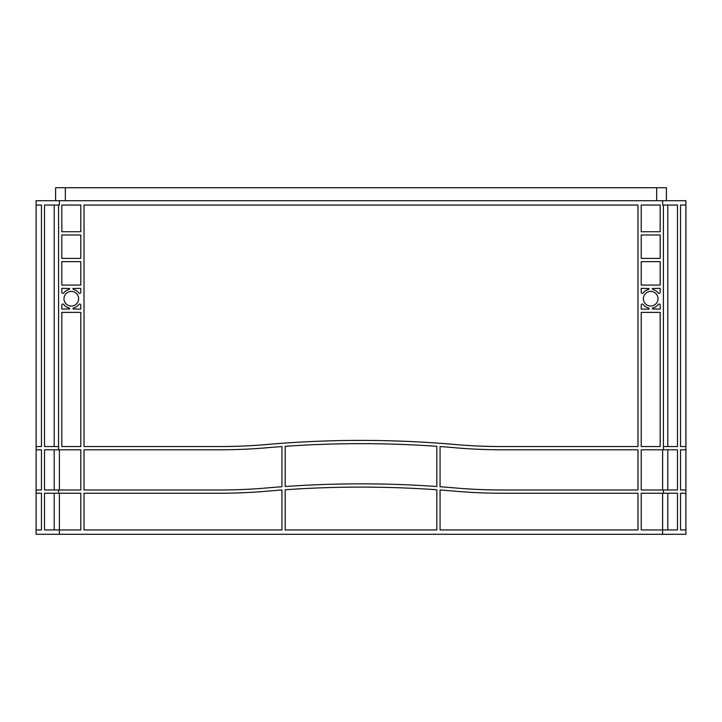<?xml version="1.0" encoding="UTF-8"?>
<svg xmlns="http://www.w3.org/2000/svg" width="722" height="722" viewBox="0 0 722 722"><rect width="100%" height="100%" fill="white"/><g stroke="black" fill="none" stroke-linecap="round" stroke-linejoin="round"><path stroke-width="1.08" d="M78.608 298.727A7.31 7.31 0 0 0 71.297 291.417A7.31 7.31 0 0 0 63.987 298.727A7.31 7.31 0 0 0 71.297 306.038A7.31 7.31 0 0 0 78.608 298.727M658.013 298.727A7.31 7.31 0 0 0 650.702 291.417A7.31 7.31 0 0 0 643.392 298.727A7.31 7.31 0 0 0 650.702 306.038A7.31 7.31 0 0 0 658.013 298.727M41.461 529.948L41.461 493.234L36.118 493.234L36.1 489.985L36.1 529.948L41.461 529.948L36.1 529.948L36.1 534.28L685.9 534.28L685.9 529.948L680.539 529.948L685.9 529.948L685.882 489.985L685.882 493.234L680.539 493.234L680.539 529.948M41.461 205.048L36.118 205.048L41.461 205.048L41.461 446.548L36.118 446.548L36.118 449.797L41.461 449.797L41.461 489.985L36.118 489.985L36.1 200.716L685.9 200.716L685.9 489.985L680.539 489.985L680.539 449.797L685.882 449.797L685.882 446.548L680.539 446.548L685.882 446.548M680.539 205.048L685.882 205.048L680.539 205.048L680.539 446.548M637.977 529.948L440.059 529.948L440.059 489.985A1083 1083 0 0 1 455.059 491.195A541.5 541.5 0 0 0 502.088 493.234L637.977 493.234L637.977 529.948M436.81 529.948L285.19 529.948L285.19 489.76A1083 1083 0 0 1 436.81 489.76L436.81 529.948M637.977 205.048L637.977 446.548L502.088 446.548A541.5 541.5 0 0 1 455.059 444.499A1083 1083 0 0 0 266.941 444.499A541.5 541.5 0 0 1 219.912 446.548L84.023 446.548L84.023 205.048L637.977 205.048M637.977 449.797L637.977 489.985L502.088 489.985A541.5 541.5 0 0 1 455.059 487.946A1083 1083 0 0 0 440.059 486.736L440.059 446.548A1083 1083 0 0 1 455.059 447.748A541.5 541.5 0 0 0 502.088 449.797L637.977 449.797M84.023 529.948L84.023 493.234L219.912 493.234A541.5 541.5 0 0 0 266.941 491.195A1083 1083 0 0 1 281.941 489.985L281.941 529.948L84.023 529.948M660.179 312.373L660.179 446.548L641.226 446.548L641.226 312.373L660.179 312.373M80.774 312.373L80.774 446.548L61.821 446.548L61.821 312.373L80.774 312.373M641.226 285.082L641.226 261.653L660.179 261.653L660.179 285.082L641.226 285.082M660.179 205.048L660.179 231.726L641.226 231.726L641.226 205.048L660.179 205.048M80.774 205.048L80.774 231.726L61.821 231.726L61.821 205.048L80.774 205.048M61.821 285.082L61.821 261.653L80.774 261.653L80.774 285.082L61.821 285.082M641.226 292.32L641.226 288.331L649.078 288.52A1.083 1.083 0 0 1 648.275 289.567A9.476 9.476 0 0 0 643.167 292.979A1.083 1.083 0 0 1 641.226 292.32M658.238 292.979A9.476 9.476 0 0 0 653.13 289.567A1.083 1.083 0 0 1 652.327 288.52L660.179 288.331L660.179 292.32A1.083 1.083 0 0 1 658.238 292.979M660.179 305.135L660.179 309.124L652.327 308.935A1.083 1.083 0 0 1 653.13 307.888A9.476 9.476 0 0 0 658.238 304.476A1.083 1.083 0 0 1 660.179 305.135M80.774 305.135L80.774 309.124L72.922 308.935A1.083 1.083 0 0 1 73.725 307.888A9.476 9.476 0 0 0 78.833 304.476A1.083 1.083 0 0 1 80.774 305.135M63.762 304.476A9.476 9.476 0 0 0 68.87 307.888A1.083 1.083 0 0 1 69.673 308.935L61.821 309.124L61.821 305.135A1.083 1.083 0 0 1 63.762 304.476M61.821 292.32L61.821 288.331L69.673 288.52A1.083 1.083 0 0 1 68.87 289.567A9.476 9.476 0 0 0 63.762 292.979A1.083 1.083 0 0 1 61.821 292.32M78.833 292.979A9.476 9.476 0 0 0 73.725 289.567A1.083 1.083 0 0 1 72.922 288.52L80.774 288.331L80.774 292.32A1.083 1.083 0 0 1 78.833 292.979M219.912 489.985L84.023 489.985L84.023 449.797L219.912 449.797A541.5 541.5 0 0 0 266.941 447.748A1083 1083 0 0 1 281.941 446.548L281.941 486.736A1083 1083 0 0 0 266.941 487.946A541.5 541.5 0 0 1 219.912 489.985M80.774 258.404L61.821 258.404L61.821 234.975L80.774 234.975L80.774 258.404M649.078 309.124L641.226 309.124L641.226 305.135A1.083 1.083 0 0 1 643.167 304.476A9.476 9.476 0 0 0 648.275 307.888A1.083 1.083 0 0 1 649.078 308.935L649.078 309.124M660.179 258.404L641.226 258.404L641.226 234.975L660.179 234.975L660.179 258.404M285.19 486.511A1083 1083 0 0 1 436.81 486.511L436.81 446.313A1083 1083 0 0 0 285.19 446.313L285.19 486.511A1083 1083 0 0 1 436.81 486.511L436.81 446.313A1083 1083 0 0 0 285.19 446.313L285.19 486.511M80.774 529.948L44.52 529.948L44.52 493.234L80.774 493.234L80.774 529.948M663.428 493.234L677.48 493.234L677.48 529.948L641.226 529.948L641.226 493.234L663.428 493.234L663.428 489.985L641.226 489.985L641.226 449.797L663.428 449.797L663.428 205.048L662.615 205.048L662.615 200.716M59.384 200.716L59.384 205.048L58.572 205.048L58.572 449.797L80.774 449.797L80.774 489.985L58.572 489.985L58.572 493.234M667.805 449.797L667.805 489.985M663.428 449.797L677.48 449.797L677.48 489.985L663.428 489.985M667.805 205.048L667.805 446.548M663.428 205.048L677.48 205.048L677.48 446.548L663.428 446.548M54.195 449.797L54.195 489.985M58.572 449.797L44.52 449.797L44.52 489.985L58.572 489.985M54.195 205.048L54.195 446.548M58.572 205.048L44.52 205.048L44.52 446.548L58.572 446.548M667.805 493.234L667.805 529.948M54.195 493.234L54.195 529.948M36.118 446.548L41.461 446.548M666.406 200.716L666.406 187.72L55.594 187.72L55.594 200.716M59.384 493.234L59.384 534.28M662.615 493.234L662.615 534.28M662.615 489.985L662.615 449.797M59.384 489.985L59.384 449.797M65.341 200.716L65.341 187.72M656.659 200.716L656.659 187.72"/></g></svg>
